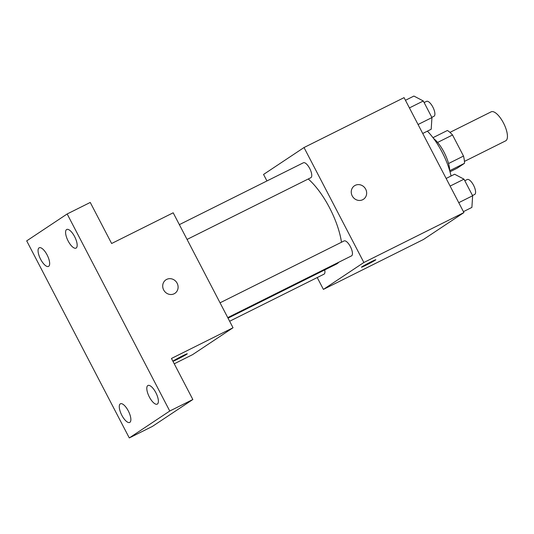 <?xml version="1.0" encoding="UTF-8"?>
<svg xmlns="http://www.w3.org/2000/svg" width="534" height="534" viewBox="0 0 534 534"><rect width="100%" height="100%" fill="white"/><g stroke="black" fill="none" stroke-linecap="round" stroke-linejoin="round"><path stroke-width="0.8" d="M464.433 161.408L505.651 140.849A16.214 6.034 -116.5 0 0 505.898 140.709A16.214 6.034 -116.5 0 0 503.642 123.307A16.214 6.034 -116.5 0 0 491.18 111.826L449.962 132.385M437.606 142.438L452.538 134.995A22.014 8.19 -116.5 0 0 447.399 130.483L432.994 137.672M452.538 134.995L463.505 156.061A22.014 8.19 -116.5 0 1 464.493 163.324L457.077 168.257L450.008 171.788M448.547 163.517L463.505 156.061M449.735 170.686L464.493 163.324M433.575 138.446A23.162 8.617 63.5 0 1 444.074 152.243A23.162 8.617 63.5 0 1 449.741 170.853M451.07 176A41.699 15.513 -116.5 0 0 427.387 131.15M266.947 180.953L263.556 174.444L304.02 147.538L404.071 97.635L463.912 212.585L423.449 239.492L323.404 289.401L317.236 277.553M304.02 147.538L363.868 262.494L463.912 212.585M362.693 199.723A8.11 7.516 -123.6 0 1 352.447 196.305A8.11 7.516 -123.6 0 1 354.469 185.785A8.11 7.516 -123.6 0 1 365.216 188.375A8.11 7.516 -123.6 0 1 363.447 199.289A8.11 7.516 -123.6 0 1 362.693 199.723M228.038 318.151L336.46 264.07A50.964 18.964 -116.5 0 0 337.221 263.629A50.964 18.964 -116.5 0 0 338.803 262.214M341.48 242.242A50.964 18.964 -116.5 0 0 308.252 178.99M363.868 262.494L323.404 289.401M187.06 239.439L310.848 177.695A8.337 3.104 -116.5 0 0 310.968 177.622A8.337 3.104 -116.5 0 0 309.813 168.677A8.337 3.104 -116.5 0 0 303.399 162.77L179.357 224.64M227.758 317.61L351.539 255.866A8.337 3.104 -116.5 0 0 351.666 255.793A8.337 3.104 -116.5 0 0 350.504 246.848A8.337 3.104 -116.5 0 0 344.096 240.941L220.055 302.811M324.725 269.924A8.337 3.104 63.5 0 1 324.025 274.162L229.647 321.241M361.912 266.826A8.11 0.347 -27.5 0 1 369.848 262.454A8.11 0.347 -27.5 0 1 375.836 259.724A8.11 0.347 -27.5 0 1 368.807 263.776A8.11 0.347 -27.5 0 1 361.451 267.214A8.11 0.347 -27.5 0 1 361.912 266.826M354.463 185.785A8.11 7.516 -123.6 0 1 365.216 188.375A8.11 7.516 -123.6 0 1 363.447 199.289M67.164 213.967L169.752 411.033L129.288 437.94L26.7 240.874L67.164 213.967L90.253 202.446L111.626 243.504L173.19 212.792L233.031 327.749L192.567 354.656L174.244 363.801M169.752 411.033L192.841 399.519L152.377 426.426L129.288 437.94M233.031 327.749L171.467 358.461L192.841 399.519M174.144 293.773A8.11 7.516 -123.6 0 1 163.898 290.356A8.11 7.516 -123.6 0 1 165.914 279.836A8.11 7.516 -123.6 0 1 176.667 282.426A8.11 7.516 -123.6 0 1 174.892 293.34A8.11 7.516 -123.6 0 1 174.144 293.773M172.909 361.231A8.11 0.347 -27.5 0 1 173.363 360.877A8.11 0.347 -27.5 0 1 181.3 356.505A8.11 0.347 -27.5 0 1 187.287 353.775A8.11 0.347 -27.5 0 1 180.505 357.7A8.11 0.347 -27.5 0 1 172.929 361.278M165.914 279.836A8.11 7.516 -123.6 0 1 176.661 282.426A8.11 7.516 -123.6 0 1 174.892 293.34M47.112 254.938A10.413 3.878 63.5 0 1 48.507 266.413A10.413 3.878 63.5 0 1 40.611 259.257A10.413 3.878 63.5 0 1 39.209 247.776A10.413 3.878 63.5 0 1 47.112 254.938M128.32 410.946A10.413 3.878 63.5 0 1 129.722 422.427A10.413 3.878 63.5 0 1 121.825 415.265A10.413 3.878 63.5 0 1 120.424 403.784A10.413 3.878 63.5 0 1 128.32 410.946M155.841 392.65A10.413 3.878 63.5 0 1 157.236 404.131A10.413 3.878 63.5 0 1 149.34 396.969A10.413 3.878 63.5 0 1 147.938 385.488A10.413 3.878 63.5 0 1 155.841 392.65M74.626 236.635A10.413 3.878 63.5 0 1 76.022 248.116A10.413 3.878 63.5 0 1 68.125 240.961A10.413 3.878 63.5 0 1 66.73 229.48A10.413 3.878 63.5 0 1 74.626 236.635M444.388 225.575L443.567 226.116M446.144 178.456L454.621 174.231L463.993 179.164L472.63 195.758L471.896 207.412L463.419 211.644M450.115 186.086L463.993 179.164M458.753 202.68L472.63 195.758M472.51 195.524L474.673 194.449A8.337 3.104 -116.5 0 0 474.799 194.376A8.337 3.104 -116.5 0 0 473.638 185.425A8.337 3.104 -116.5 0 0 467.23 179.524L464.807 180.726M405.453 100.285L413.923 96.06L423.302 100.993L431.939 117.587L431.198 129.248L422.728 133.473M409.424 107.915L423.302 100.993M418.062 124.509L431.939 117.587M431.819 117.353L433.982 116.278A8.337 3.104 -116.5 0 0 434.109 116.205A8.337 3.104 -116.5 0 0 432.947 107.254A8.337 3.104 -116.5 0 0 426.539 101.353L424.116 102.561"/></g></svg>
